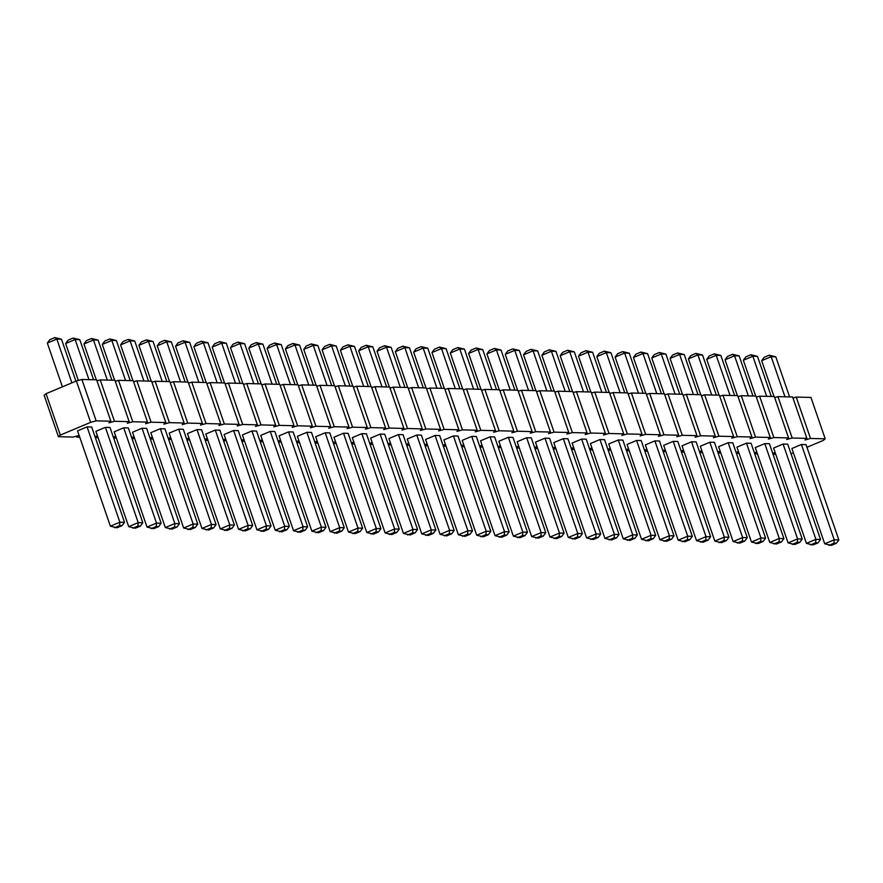 <?xml version="1.0" encoding="UTF-8"?>
<svg xmlns="http://www.w3.org/2000/svg" width="883" height="883" viewBox="0 0 883 883"><rect width="100%" height="100%" fill="white"/><g stroke="black" fill="none" stroke-linecap="round" stroke-linejoin="round"><path stroke-width="1.32" d="M806.952 447.284L823.287 440.429L825.197 438.818L810.947 397.438L796.234 397.074L810.484 438.454L804.965 439.977L806.885 438.365L792.172 438.012L786.654 439.524L788.563 437.913L773.861 437.56L768.342 439.072L770.252 437.471L755.539 437.107L750.02 438.619L751.93 437.019L737.228 436.655L731.709 438.167L733.618 436.566L718.905 436.202L713.387 437.714L715.296 436.114L700.594 435.749L695.076 437.262L696.985 435.661L682.272 435.297L676.753 436.809L678.663 435.209L663.961 434.844L658.442 436.357L660.352 434.756L645.639 434.392L640.12 435.904L642.04 434.304L627.327 433.939L621.809 435.451L623.718 433.851L609.005 433.487L603.486 435.01L605.407 433.398L590.694 433.034L585.175 434.557L587.085 432.946L572.372 432.593L566.853 434.105L568.773 432.493L554.06 432.14L548.542 433.652L550.451 432.052L535.738 431.688L530.219 433.2L532.14 431.599L517.427 431.235L511.908 432.747L513.818 431.147L499.105 430.783L493.586 432.295L495.506 430.694L480.794 430.33L475.275 431.842L477.184 430.242L462.471 429.878L456.964 431.39L458.873 429.789L444.16 429.425L438.641 430.937L440.551 429.337L425.849 428.972L420.33 430.485L422.24 428.884L407.527 428.52L402.008 430.032L403.917 428.432L389.215 428.067L383.697 429.591L385.606 427.979L370.893 427.615L365.374 429.138L367.284 427.527L352.582 427.173L347.063 428.685L348.973 427.074L334.26 426.721L328.741 428.233L330.661 426.632L315.948 426.268L310.43 427.78L312.339 426.18L297.626 425.816L292.107 427.328L294.028 425.727L279.315 425.363L273.796 426.875L275.706 425.275L260.993 424.911L255.474 426.423L257.394 424.822L242.682 424.458L237.163 425.97L239.072 424.37L224.359 424.006L218.841 425.518L220.761 423.917L206.048 423.553L200.529 425.065L202.439 423.465L187.726 423.1L182.207 424.613L184.128 423.012L169.415 422.648L163.896 424.171L165.805 422.56L151.092 422.195L145.585 423.719L147.494 422.107L132.781 421.754L127.262 423.266L129.172 421.655L114.47 421.301L108.951 422.814L110.861 421.213L96.148 420.849L90.629 422.361L60.309 435.076L58.399 436.688L73.112 437.052L78.631 435.529L76.711 437.14L79.746 437.206M774.656 397.527L777.923 396.622L792.636 396.986L806.885 438.365M58.399 436.688L44.15 395.308L46.059 393.697L60.309 435.076M110.861 421.213L96.611 379.822L81.898 379.469L76.38 380.981L46.059 393.697M129.172 421.655L114.922 380.275L100.221 379.911L96.953 380.816M147.494 422.107L133.245 380.728L118.532 380.363L115.265 381.268M165.805 422.56L151.556 381.18L136.854 380.816L133.587 381.71M184.128 423.012L169.878 381.633L155.165 381.268L151.898 382.162M202.439 423.465L188.189 382.085L173.476 381.721L170.22 382.615M220.761 423.917L206.512 382.538L191.799 382.173L188.532 383.067M239.072 424.37L224.823 382.99L210.11 382.626L206.843 383.52M257.394 424.822L243.145 383.443L228.432 383.079L225.165 383.973M275.706 425.275L261.456 383.895L246.743 383.531L243.476 384.425M294.028 425.727L279.779 384.348L265.066 383.984L261.798 384.878M312.339 426.18L298.09 384.789L283.377 384.436L280.11 385.33M330.661 426.632L316.412 385.242L301.699 384.878L298.432 385.783M348.973 427.074L334.723 385.694L320.01 385.33L316.743 386.235M367.284 427.527L353.045 386.147L338.332 385.783L335.065 386.688M385.606 427.979L371.357 386.599L356.644 386.235L353.377 387.129M403.917 428.432L389.668 387.052L374.966 386.688L371.699 387.582M422.24 428.884L407.99 387.505L393.277 387.14L390.01 388.034M440.551 429.337L426.301 387.957L411.599 387.593L408.332 388.487M458.873 429.789L444.624 388.41L429.911 388.045L426.644 388.939M477.184 430.242L462.935 388.862L448.233 388.498L444.966 389.392M495.506 430.694L481.257 389.315L466.544 388.95L463.277 389.844M513.818 431.147L499.568 389.767L484.855 389.403L481.599 390.297M532.14 431.599L517.891 390.209L503.178 389.856L499.91 390.75M550.451 432.052L536.202 390.661L521.489 390.297L518.222 391.202M568.773 432.493L554.524 391.114L539.811 390.75L536.544 391.655M587.085 432.946L572.835 391.566L558.122 391.202L554.855 392.107M605.407 433.398L591.157 392.019L576.444 391.655L573.177 392.549M623.718 433.851L609.469 392.471L594.756 392.107L591.489 393.001M642.04 434.304L627.791 392.924L613.078 392.56L609.811 393.454M660.352 434.756L646.102 393.376L631.389 393.012L628.122 393.906M678.663 435.209L664.424 393.829L649.711 393.465L646.444 394.359M696.985 435.661L682.736 394.282L668.023 393.917L664.756 394.811M715.296 436.114L701.047 394.734L686.345 394.37L683.078 395.264M733.618 436.566L719.369 395.187L704.656 394.822L701.389 395.716M751.93 437.019L737.68 395.628L722.978 395.275L719.711 396.169M770.252 437.471L756.003 396.081L741.29 395.716L738.022 396.622M788.563 437.913L774.314 396.533L759.612 396.169L756.345 397.074M796.234 397.074L792.978 397.968M777.923 396.622L792.172 438.012M94.967 436.522L96.942 435.981L95.265 437.394M95.342 437.593L98.057 437.659M113.289 436.975L115.265 436.434L113.587 437.847M113.653 438.045L116.379 438.111M131.6 437.427L133.576 436.886L131.898 438.299M131.975 438.498L134.691 438.564M149.922 437.88L151.898 437.339L150.22 438.741M150.287 438.95L153.013 439.017M168.234 438.332L170.209 437.791L168.532 439.193M168.609 439.403L171.324 439.469M186.556 438.785L188.532 438.244L186.854 439.646M186.92 439.855L189.646 439.922M204.867 439.237L206.843 438.696L205.165 440.098M205.231 440.308L207.958 440.374M223.189 439.69L225.154 439.149L223.487 440.551M223.554 440.76L226.28 440.827M241.501 440.142L243.476 439.602L241.799 441.003M241.865 441.213L244.591 441.279M259.823 440.595L261.787 440.054L260.11 441.456M260.187 441.655L262.913 441.732M278.134 441.047L280.11 440.496L278.432 441.908M278.498 442.107L281.224 442.173M296.445 441.489L298.421 440.948L296.743 442.361M296.82 442.56L299.536 442.626M314.767 441.941L316.743 441.401L315.065 442.813M315.132 443.012L317.858 443.078M333.079 442.394L335.054 441.853L333.377 443.266M333.454 443.465L336.169 443.531M351.401 442.847L353.377 442.306L351.699 443.707M351.765 443.917L354.491 443.983M369.712 443.299L371.688 442.758L370.01 444.16M370.087 444.37L372.803 444.436M388.034 443.752L390.01 443.211L388.332 444.613M388.399 444.822L391.125 444.889M406.346 444.204L408.321 443.663L406.644 445.065M406.721 445.275L409.436 445.341M424.668 444.657L426.644 444.116L424.966 445.518M425.032 445.727L427.758 445.794M442.979 445.109L444.955 444.568L443.277 445.97M443.354 446.18L446.07 446.246M461.301 445.562L463.277 445.021L461.599 446.423M461.666 446.632L464.392 446.699M479.612 446.014L481.588 445.474L479.911 446.875M479.988 447.074L482.703 447.151M497.935 446.467L499.91 445.915L498.233 447.328M498.299 447.526L501.025 447.593M516.246 446.908L518.222 446.368L516.544 447.78M516.61 447.979L519.336 448.045M534.568 447.361L536.544 446.82L534.866 448.233M534.932 448.432L537.659 448.498M552.879 447.813L554.855 447.273L553.177 448.685M553.244 448.884L555.97 448.95M571.202 448.266L573.166 447.725L571.5 449.127M571.566 449.337L574.292 449.403M589.513 448.719L591.489 448.178L589.811 449.579M589.877 449.789L592.603 449.855M607.824 449.171L609.8 448.63L608.122 450.032M608.199 450.242L610.915 450.308M626.146 449.624L628.122 449.083L626.444 450.485M626.511 450.694L629.237 450.76M644.458 450.076L646.433 449.535L644.756 450.937M644.833 451.147L647.548 451.213M662.78 450.529L664.756 449.988L663.078 451.39M663.144 451.599L665.87 451.666M681.091 450.981L683.067 450.44L681.389 451.842M681.466 452.052L684.182 452.118M699.413 451.434L701.389 450.893L699.711 452.295M699.778 452.493L702.504 452.571M717.724 451.886L719.7 451.334L718.022 452.747M718.1 452.946L720.815 453.012M736.047 452.328L738.022 451.787L736.345 453.2M736.411 453.398L739.137 453.465M754.358 452.78L756.334 452.239L754.656 453.652M754.733 453.851L757.448 453.917M772.68 453.233L774.656 452.692L772.978 454.105M773.044 454.304L775.771 454.37M790.991 453.685L793.442 452.946M825.197 438.818L810.484 438.454M403.443 533.42L370.628 438.111L380.143 434.116L384.756 434.237L417.571 529.546L412.957 529.425L403.443 533.42L410.054 535.01L415.098 532.89L417.571 529.546M385.131 532.968L352.317 437.659L361.82 433.663L366.434 433.785L399.259 529.094L394.646 528.972L385.131 532.968L391.732 534.568L396.787 532.438L399.259 529.094M366.809 532.515L333.995 437.206L343.509 433.222L348.123 433.332L380.937 528.641L376.324 528.52L366.809 532.515L373.421 534.116L378.465 531.996L380.937 528.641M330.176 531.61L297.361 436.301L306.876 432.317L311.489 432.427L344.304 527.736L339.69 527.626L330.176 531.61L336.787 533.211L341.842 531.091L344.304 527.736M348.498 532.063L315.684 436.754L325.187 432.769L329.8 432.88L362.626 528.189L358.012 528.078L348.498 532.063L355.098 533.663L360.154 531.544L362.626 528.189M311.865 531.158L279.05 435.849L288.553 431.864L293.178 431.975L325.993 527.283L321.379 527.173L311.865 531.158L318.465 532.758L323.52 530.639L325.993 527.283M201.964 528.453L169.15 433.145L178.664 429.149L183.278 429.27L216.092 524.579L211.478 524.458L201.964 528.453L208.565 530.043L213.62 527.924L216.092 524.579M238.598 529.359L205.783 434.05L215.297 430.054L219.911 430.164L252.726 525.473L248.112 525.363L238.598 529.359L245.198 530.948L250.253 528.829L252.726 525.473M220.286 528.906L187.461 433.597L196.975 429.602L201.589 429.723L234.403 525.021L229.79 524.91L220.286 528.906L226.887 530.495L231.942 528.376L234.403 525.021M256.909 529.811L224.094 434.502L233.609 430.507L238.222 430.617L271.037 525.926L266.423 525.815L256.909 529.811L263.52 531.4L268.575 529.281L271.037 525.926M275.231 530.253L242.417 434.955L251.92 430.959L256.545 431.07L289.359 526.378L284.745 526.268L275.231 530.253L281.832 531.853L286.887 529.734L289.359 526.378M293.542 530.705L260.728 435.396L270.242 431.412L274.856 431.522L307.67 526.831L303.057 526.721L293.542 530.705L300.154 532.306L305.209 530.186L307.67 526.831M110.386 526.191L77.561 430.882L87.075 426.897L91.689 427.008L124.514 522.317L119.889 522.206L110.386 526.191L116.986 527.791L122.042 525.672L124.514 522.317M128.697 526.643L95.883 431.334L105.397 427.35L110.011 427.46L142.825 522.769L138.212 522.659L128.697 526.643L135.309 528.244L140.353 526.125L142.825 522.769M165.331 527.548L132.516 432.24L142.031 428.244L146.644 428.365L179.459 523.674L174.845 523.553L165.331 527.548L171.931 529.149L176.986 527.019L179.459 523.674M147.019 527.096L114.194 431.787L123.708 427.802L128.322 427.913L161.148 523.222L156.523 523.1L147.019 527.096L153.62 528.696L158.675 526.577L161.148 523.222M183.653 528.001L150.827 432.692L160.342 428.696L164.955 428.818L197.77 524.127L193.156 524.005L183.653 528.001L190.253 529.59L195.309 527.471L197.77 524.127M714.822 541.091L682.007 445.794L691.521 441.798L696.135 441.908L728.95 537.217L724.336 537.107L714.822 541.091L721.433 542.692L726.477 540.573L728.95 537.217M696.51 540.65L663.696 445.341L673.199 441.345L677.813 441.456L710.638 536.765L706.025 536.654L696.51 540.65L703.111 542.239L708.166 540.12L710.638 536.765M678.188 540.197L645.374 444.889L654.888 440.893L659.502 441.003L692.316 536.312L687.702 536.202L678.188 540.197L684.8 541.787L689.844 539.668L692.316 536.312M623.243 538.84L590.429 443.531L599.932 439.535L604.557 439.657L637.371 534.966L632.758 534.844L623.243 538.84L629.844 540.429L634.899 538.31L637.371 534.966M641.555 539.292L608.74 443.983L618.255 439.988L622.868 440.109L655.683 535.418L651.069 535.297L641.555 539.292L648.166 540.882L653.221 538.762L655.683 535.418M659.877 539.745L627.062 444.436L636.566 440.44L641.179 440.551L674.005 535.86L669.391 535.749L659.877 539.745L666.477 541.334L671.533 539.215L674.005 535.86M531.665 536.577L498.84 441.268L508.354 437.284L512.968 437.394L545.782 532.703L541.169 532.592L531.665 536.577L538.266 538.177L543.321 536.058L545.782 532.703M549.977 537.03L517.162 441.721L526.676 437.736L531.29 437.847L564.105 533.155L559.491 533.045L549.977 537.03L556.577 538.63L561.632 536.511L564.105 533.155M586.61 537.935L553.796 442.626L563.299 438.641L567.924 438.752L600.738 534.06L596.124 533.939L586.61 537.935L593.21 539.535L598.266 537.416L600.738 534.06M568.299 537.482L535.473 442.173L544.988 438.189L549.601 438.299L582.416 533.608L577.802 533.498L568.299 537.482L574.899 539.083L579.954 536.963L582.416 533.608M604.921 538.387L572.107 443.078L581.621 439.083L586.235 439.204L619.049 534.513L614.436 534.392L604.921 538.387L611.533 539.988L616.588 537.857L619.049 534.513M440.076 534.325L407.262 439.017L416.776 435.021L421.39 435.131L454.204 530.44L449.59 530.33L440.076 534.325L446.688 535.915L451.732 533.796L454.204 530.44M458.398 534.778L425.573 439.469L435.087 435.474L439.701 435.584L472.526 530.893L467.902 530.782L458.398 534.778L464.999 536.367L470.054 534.248L472.526 530.893M476.71 535.23L443.895 439.922L453.409 435.926L458.023 436.036L490.838 531.345L486.224 531.235L476.71 535.23L483.31 536.82L488.365 534.701L490.838 531.345M495.032 535.672L462.206 440.374L471.721 436.379L476.334 436.489L509.16 531.798L504.535 531.687L495.032 535.672L501.632 537.272L506.687 535.153L509.16 531.798M513.343 536.124L480.529 440.816L490.043 436.831L494.657 436.942L527.471 532.25L522.857 532.14L513.343 536.124L519.944 537.725L524.999 535.606L527.471 532.25M421.765 533.873L388.939 438.564L398.454 434.568L403.067 434.69L435.893 529.999L431.268 529.877L421.765 533.873L428.365 535.462L433.421 533.343L435.893 529.999M733.144 541.544L700.318 446.235L709.833 442.251L714.446 442.361L747.272 537.67L742.658 537.559L733.144 541.544L739.744 543.144L744.799 541.025L747.272 537.67M824.722 543.807L791.908 448.498L801.422 444.502L806.036 444.624L838.85 539.932L834.236 539.811L824.722 543.807L831.322 545.407L836.378 543.277L838.85 539.932M806.411 543.354L773.585 448.045L783.1 444.061L787.713 444.171L820.539 539.48L815.914 539.358L806.411 543.354L813.011 544.954L818.066 542.835L820.539 539.48M769.777 542.449L736.952 447.14L746.466 443.156L751.08 443.266L783.905 538.575L779.281 538.464L769.777 542.449L776.378 544.049L781.433 541.93L783.905 538.575M788.089 542.902L755.274 447.593L764.788 443.608L769.402 443.719L802.217 539.027L797.603 538.917L788.089 542.902L794.7 544.502L799.744 542.383L802.217 539.027M751.455 541.996L718.641 446.688L728.155 442.703L732.769 442.813L765.583 538.122L760.969 538.012L751.455 541.996L758.067 543.597L763.111 541.478L765.583 538.122M76.38 380.981L90.629 422.361M76.38 436.147L76.711 437.14M81.898 379.469L96.148 420.849M100.221 379.911L114.47 421.301M118.532 380.363L132.781 421.754M136.854 380.816L151.092 422.195M155.165 381.268L169.415 422.648M173.476 381.721L187.726 423.1M191.799 382.173L206.048 423.553M210.11 382.626L224.359 424.006M228.432 383.079L242.682 424.458M246.743 383.531L260.993 424.911M265.066 383.984L279.315 425.363M283.377 384.436L297.626 425.816M301.699 384.878L315.948 426.268M320.01 385.33L334.26 426.721M338.332 385.783L352.582 427.173M356.644 386.235L370.893 427.615M374.966 386.688L389.215 428.067M393.277 387.14L407.527 428.52M411.599 387.593L425.849 428.972M429.911 388.045L444.16 429.425M448.233 388.498L462.471 429.878M466.544 388.95L480.794 430.33M484.855 389.403L499.105 430.783M503.178 389.856L517.427 431.235M521.489 390.297L535.738 431.688M539.811 390.75L554.06 432.14M558.122 391.202L572.372 432.593M576.444 391.655L590.694 433.034M594.756 392.107L609.005 433.487M613.078 392.56L627.327 433.939M631.389 393.012L645.639 434.392M649.711 393.465L663.961 434.844M668.023 393.917L682.272 435.297M686.345 394.37L700.594 435.749M704.656 394.822L718.905 436.202M722.978 395.275L737.228 436.655M741.29 395.716L755.539 437.107M759.612 396.169L773.861 437.56M368.332 386.522L354.513 346.423L349.9 346.302L340.397 350.297L352.736 386.147M354.513 346.423L347.913 344.823L349.9 346.302L363.708 386.412M350.01 386.07L336.202 345.97L331.589 345.849L322.074 349.845L334.414 385.694M336.202 345.97L329.602 344.37L331.589 345.849L345.396 385.959M331.699 385.628L317.88 345.518L313.266 345.408L303.763 349.392L316.103 385.242M317.88 345.518L311.28 343.917L313.266 345.408L327.085 385.507M295.065 384.723L281.258 344.613L276.633 344.502L290.452 384.602M281.258 344.613L274.646 343.012L276.633 344.502L267.13 348.487L279.469 384.337M313.377 385.176L299.569 345.065L294.955 344.955L285.441 348.94L297.781 384.789M299.569 345.065L292.968 343.465L294.955 344.955L308.763 385.054M276.743 384.271L262.935 344.16L258.322 344.05L248.807 348.034L261.147 383.884M262.935 344.16L256.335 342.571L258.322 344.05L272.13 384.149M166.843 381.555L153.035 341.456L148.421 341.335L138.907 345.33L151.258 381.169M153.035 341.456L146.435 339.856L148.421 341.335L162.229 381.445M185.165 382.008L171.357 341.909L166.744 341.787L157.229 345.783L169.569 381.622M171.357 341.909L164.746 340.308L166.744 341.787L180.551 381.897M203.476 382.46L189.668 342.35L185.055 342.24L175.54 346.235L187.891 382.074M189.668 342.35L183.068 340.761L185.055 342.24L198.863 382.35M221.799 382.913L207.991 342.803L203.377 342.692L193.863 346.688L206.203 382.527M207.991 342.803L201.379 341.213L203.377 342.692L217.185 382.803M240.11 383.365L226.302 343.255L221.688 343.145L212.174 347.14L224.514 382.979M226.302 343.255L219.701 341.666L221.688 343.145L235.496 383.255M242.836 383.432L230.496 347.582L239.999 343.597L244.624 343.708L258.432 383.818M244.624 343.708L238.013 342.118L239.999 343.597L253.818 383.708M75.916 381.18L61.457 339.193L56.843 339.083L47.329 343.068L62.406 386.842M61.457 339.193L54.856 337.593L56.843 339.083L71.909 382.858M93.587 379.756L79.768 339.646L75.154 339.536L88.962 379.635M79.768 339.646L73.168 338.046L75.154 339.536L65.64 343.52L78.355 380.441M130.209 380.65L116.401 340.551L111.788 340.43L125.596 380.54M116.401 340.551L109.801 338.951L111.788 340.43L102.273 344.425L114.624 380.275M111.898 380.209L98.09 340.098L93.477 339.988L83.962 343.973L96.302 379.822M98.09 340.098L91.479 338.498L93.477 339.988L107.285 380.087M148.532 381.103L134.724 341.004L130.11 340.882L120.596 344.878L132.936 380.728M134.724 341.004L128.112 339.403L130.11 340.882L143.918 380.992M664.115 393.818L651.775 357.979L661.279 353.984L665.892 354.094L679.711 394.204M665.892 354.094L659.292 352.505L661.279 353.984L675.087 394.094M661.389 393.752L647.581 353.641L642.967 353.531L633.453 357.527L645.793 393.365M647.581 353.641L640.981 352.052L642.967 353.531L656.775 393.641M643.078 393.299L629.27 353.189L624.645 353.079L638.464 393.189M629.27 353.189L622.658 351.6L624.645 353.079L615.142 357.074L627.482 392.913M588.122 391.942L574.314 351.842L569.701 351.721L560.186 355.717L572.526 391.555M574.314 351.842L567.714 350.242L569.701 351.721L583.508 391.831M590.848 392.008L578.508 356.169L588.012 352.174L592.636 352.295L606.444 392.394M592.636 352.295L586.025 350.694L588.012 352.174L601.831 392.284M624.756 392.847L610.948 352.747L606.334 352.626L596.82 356.622L609.16 392.46M610.948 352.747L604.347 351.147L606.334 352.626L620.142 392.736M496.544 389.69L482.736 349.58L478.122 349.469L491.93 389.569M482.736 349.58L476.125 347.99L478.122 349.469L468.608 353.454L480.948 389.304M514.855 390.143L501.047 350.032L496.434 349.922L486.919 353.906L499.27 389.756M501.047 350.032L494.447 348.432L496.434 349.922L510.242 390.021M535.893 390.661L523.553 354.811L533.067 350.827L537.681 350.937L551.489 391.048M537.681 350.937L531.08 349.337L533.067 350.827L546.875 390.926M533.177 390.595L519.37 350.485L514.756 350.374L505.242 354.359L517.581 390.209M519.37 350.485L512.758 348.884L514.756 350.374L528.564 390.474M569.811 391.489L556.003 351.39L551.378 351.268L541.875 355.264L554.215 391.114M556.003 351.39L549.392 349.789L551.378 351.268L565.197 391.379M389.37 387.041L377.019 351.202L386.533 347.207L391.147 347.328L404.966 387.427M391.147 347.328L384.546 345.728L386.533 347.207L400.341 387.317M423.277 387.88L409.469 347.77L404.856 347.659L395.341 351.655L407.681 387.494M409.469 347.77L402.869 346.18L404.856 347.659L418.663 387.769M441.588 388.332L427.78 348.222L423.167 348.112L436.975 388.222M427.78 348.222L421.18 346.633L423.167 348.112L413.652 352.107L426.003 387.946M459.911 388.785L446.103 348.675L441.489 348.564L431.975 352.56L444.315 388.399M446.103 348.675L439.491 347.085L441.489 348.564L455.297 388.675M462.637 388.851L450.286 353.001L459.8 349.017L464.414 349.127L478.222 389.237M464.414 349.127L457.813 347.538L459.8 349.017L473.608 389.127M371.048 386.588L358.708 350.75L368.222 346.754L372.836 346.876L386.644 386.975M372.836 346.876L366.235 345.275L368.222 346.754L382.03 386.864M698.023 394.657L684.215 354.547L679.601 354.436L670.087 358.421L682.427 394.271M684.215 354.547L677.614 352.957L679.601 354.436L693.409 394.546M774.016 396.533L761.665 360.683L771.179 356.688L775.793 356.809L789.601 396.909M775.793 356.809L769.192 355.209L771.179 356.688L784.987 396.798M771.289 396.456L757.482 356.357L752.868 356.246L743.354 360.231L755.693 396.081M757.482 356.357L750.87 354.756L752.868 356.246L766.676 396.346M734.656 395.562L720.848 355.452L716.234 355.341L706.72 359.326L719.06 395.176M720.848 355.452L714.248 353.851L716.234 355.341L730.042 395.441M752.978 396.014L739.159 355.904L734.546 355.794L748.354 395.893M739.159 355.904L732.559 354.304L734.546 355.794L725.031 359.778L737.382 395.628M716.345 395.109L702.526 354.999L697.912 354.889L688.409 358.873L700.749 394.723M702.526 354.999L695.925 353.41L697.912 354.889L711.72 394.988M380.143 434.116L412.957 529.425L412.648 532.835L407.593 534.955M361.82 433.663L394.646 528.972L394.337 532.383L389.282 534.502M343.509 433.222L376.324 528.52L376.015 531.93L370.97 534.049M306.876 432.317L339.69 527.626L339.381 531.025L334.337 533.144M325.187 432.769L358.012 528.078L357.703 531.478L352.648 533.597M288.553 431.864L321.379 527.173L321.07 530.573L316.015 532.692M178.664 429.149L211.478 524.458L211.169 527.868L206.114 529.988M215.297 430.054L248.112 525.363L247.803 528.774L242.748 530.893M196.975 429.602L229.79 524.91L229.492 528.321L224.437 530.44M233.609 430.507L266.423 525.815L266.125 529.226L261.07 531.345M251.92 430.959L284.745 526.268L284.436 529.668L279.381 531.798M270.242 431.412L303.057 526.721L302.748 530.12L297.703 532.239M87.075 426.897L119.889 522.206L119.591 525.606L114.536 527.725M105.397 427.35L138.212 522.659L137.903 526.058L132.847 528.177M142.031 428.244L174.845 523.553L174.536 526.963L169.481 529.083M123.708 427.802L156.523 523.1L156.225 526.511L151.17 528.63M160.342 428.696L193.156 524.005L192.858 527.416L187.803 529.535M691.521 441.798L724.336 537.107L724.027 540.506L718.972 542.637M673.199 441.345L706.025 536.654L705.716 540.065L700.66 542.184M654.888 440.893L687.702 536.202L687.393 539.612L682.349 541.732M599.932 439.535L632.758 534.844L632.449 538.255L627.394 540.374M618.255 439.988L651.069 535.297L650.76 538.707L645.716 540.826M636.566 440.44L669.391 535.749L669.082 539.16L664.027 541.279M508.354 437.284L541.169 532.592L540.871 535.992L535.815 538.111M526.676 437.736L559.491 533.045L559.182 536.445L554.127 538.564M563.299 438.641L596.124 533.939L595.815 537.35L590.76 539.469M544.988 438.189L577.802 533.498L577.504 536.897L572.449 539.016M581.621 439.083L614.436 534.392L614.126 537.802L609.082 539.921M416.776 435.021L449.59 530.33L449.281 533.74L444.226 535.86M435.087 435.474L467.902 530.782L467.604 534.193L462.549 536.312M453.409 435.926L486.224 531.235L485.915 534.645L480.86 536.765M471.721 436.379L504.535 531.687L504.237 535.087L499.182 537.217M490.043 436.831L522.857 532.14L522.548 535.539L517.493 537.659M398.454 434.568L431.268 529.877L430.97 533.288L425.915 535.407M709.833 442.251L742.658 537.559L742.349 540.959L737.294 543.078M801.422 444.502L834.236 539.811L833.927 543.222L828.872 545.341M783.1 444.061L815.914 539.358L815.616 542.769L810.561 544.888M746.466 443.156L779.281 538.464L778.983 541.864L773.927 543.983M764.788 443.608L797.603 538.917L797.294 542.317L792.239 544.436M728.155 442.703L760.969 538.012L760.66 541.411L755.605 543.531M340.397 350.297L342.858 346.942L347.913 344.823M322.074 349.845L324.547 346.489L329.602 344.37M303.763 349.392L306.224 346.037L311.28 343.917M267.13 348.487L269.591 345.143L274.646 343.012M285.441 348.94L287.913 345.584L292.968 343.465M248.807 348.034L251.28 344.69L256.335 342.571M138.907 345.33L141.379 341.975L146.435 339.856M157.229 345.783L159.702 342.427L164.746 340.308M175.54 346.235L178.013 342.88L183.068 340.761M193.863 346.688L196.335 343.332L201.379 341.213M212.174 347.14L214.646 343.785L219.701 341.666M230.496 347.582L232.957 344.238L238.013 342.118M47.329 343.068L49.801 339.723L54.856 337.593M65.64 343.52L68.112 340.165L73.168 338.046M102.273 344.425L104.746 341.07L109.801 338.951M83.962 343.973L86.435 340.617L91.479 338.498M120.596 344.878L123.068 341.522L128.112 339.403M651.775 357.979L654.237 354.624L659.292 352.505M633.453 357.527L635.926 354.171L640.981 352.052M615.142 357.074L617.603 353.719L622.658 351.6M560.186 355.717L562.659 352.361L567.714 350.242M578.508 356.169L580.97 352.814L586.025 350.694M596.82 356.622L599.292 353.266L604.347 351.147M468.608 353.454L471.081 350.109L476.125 347.99M486.919 353.906L489.392 350.562L494.447 348.432M523.553 354.811L526.025 351.456L531.08 349.337M505.242 354.359L507.714 351.004L512.758 348.884M541.875 355.264L544.336 351.909L549.392 349.789M377.019 351.202L379.491 347.847L384.546 345.728M395.341 351.655L397.814 348.299L402.869 346.18M413.652 352.107L416.125 348.752L421.18 346.633M431.975 352.56L434.447 349.204L439.491 347.085M450.286 353.001L452.758 349.657L457.813 347.538M358.708 350.75L361.18 347.394L366.235 345.275M670.087 358.421L672.559 355.076L677.614 352.957M761.665 360.683L764.137 357.328L769.192 355.209M743.354 360.231L745.826 356.875L750.87 354.756M706.72 359.326L709.192 355.981L714.248 353.851M725.031 359.778L727.504 356.423L732.559 354.304M688.409 358.873L690.87 355.529L695.925 353.41M415.098 532.89L412.648 532.835M396.787 532.438L394.337 532.383M378.465 531.996L376.015 531.93M341.842 531.091L339.381 531.025M360.154 531.544L357.703 531.478M323.52 530.639L321.07 530.573M213.62 527.924L211.169 527.868M250.253 528.829L247.803 528.774M231.942 528.376L229.492 528.321M268.575 529.281L266.125 529.226M286.887 529.734L284.436 529.668M305.209 530.186L302.748 530.12M122.042 525.672L119.591 525.606M140.353 526.125L137.903 526.058M176.986 527.019L174.536 526.963M158.675 526.577L156.225 526.511M195.309 527.471L192.858 527.416M726.477 540.573L724.027 540.506M708.166 540.12L705.716 540.065M689.844 539.668L687.393 539.612M634.899 538.31L632.449 538.255M653.221 538.762L650.76 538.707M671.533 539.215L669.082 539.16M543.321 536.058L540.871 535.992M561.632 536.511L559.182 536.445M598.266 537.416L595.815 537.35M579.954 536.963L577.504 536.897M616.588 537.857L614.126 537.802M451.732 533.796L449.281 533.74M470.054 534.248L467.604 534.193M488.365 534.701L485.915 534.645M506.687 535.153L504.237 535.087M524.999 535.606L522.548 535.539M433.421 533.343L430.97 533.288M744.799 541.025L742.349 540.959M836.378 543.277L833.927 543.222M818.066 542.835L815.616 542.769M781.433 541.93L778.983 541.864M799.744 542.383L797.294 542.317M763.111 541.478L760.66 541.411"/></g></svg>
